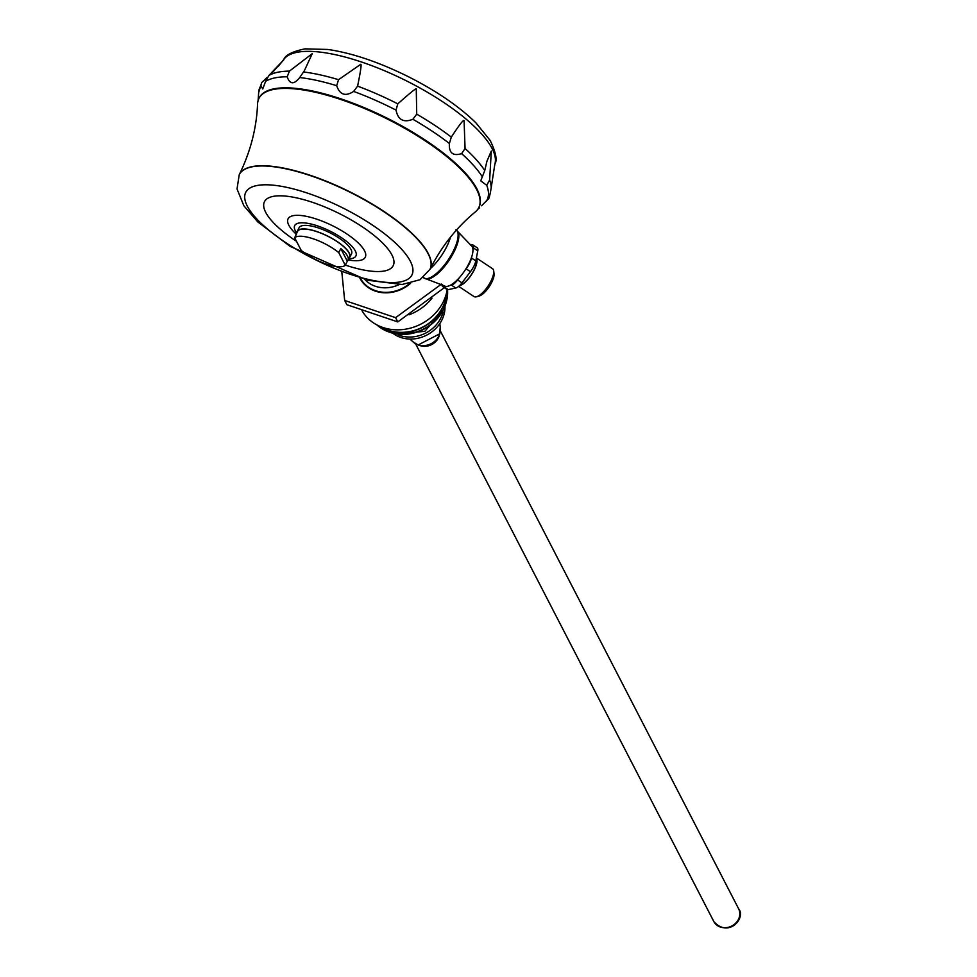<?xml version="1.0" encoding="UTF-8"?>
<svg xmlns="http://www.w3.org/2000/svg" width="977" height="977" viewBox="0 0 977 977"><rect width="100%" height="100%" fill="white"/><g stroke="black" fill="none" stroke-linecap="round" stroke-linejoin="round"><path stroke-width="1.47" d="M296.971 232.587A29.286 9.245 26.4 0 1 297.289 231.329L299.06 227.763A29.286 9.245 26.4 0 1 329.396 232.514A29.286 9.245 26.4 0 1 351.525 253.812L349.754 257.366A29.286 9.245 26.4 0 1 348.948 258.392M297.289 231.329A29.286 9.245 26.4 0 1 316.951 231.598A29.286 9.245 26.4 0 1 349.754 257.366M296.007 234.529L297.545 231.451A29.005 9.159 26.4 0 1 298.205 230.572A29.005 9.159 26.4 0 1 323.839 234.382A29.005 9.159 26.4 0 1 349.009 252.958A29.005 9.159 26.4 0 1 349.51 257.244L347.983 260.334A29.005 9.159 -153.6 0 0 340.778 248.561L338.75 252.64A29.005 9.159 -153.6 0 0 294.651 237.729L296.678 233.65A29.005 9.159 -153.6 0 0 296.007 234.529A29.005 9.159 -153.6 0 0 295.713 235.591M340.778 248.561L347.311 261.213L345.284 265.292L338.75 252.64M294.651 237.729L301.185 250.393A29.005 9.159 -153.6 0 0 326.489 264.144A29.005 9.159 -153.6 0 0 345.284 265.292M347.311 261.213A29.005 9.159 -153.6 0 0 347.983 260.334M481.539 205.781L488.024 199.259C488.818 199.626 489.868 195.815 491.187 187.84L494.826 164.234C497.415 160.13 495.864 152.217 490.185 140.48L475.897 122.821C458.665 106.004 435.705 90.397 407.018 76.023C378.087 61.82 351.708 52.966 327.857 49.461L305.093 48.85C292.648 51.402 285.54 54.944 283.77 59.463A117.961 37.224 26.4 0 1 386.049 71.394A117.961 37.224 26.4 0 1 492.09 148.528A117.961 37.224 26.4 0 1 494.826 164.234M300.195 76.853L299.719 77.537C294.028 84.73 289.851 84.486 287.189 76.78L289.436 71.113L312.249 53.662L304.323 70.784L299.719 77.537A126.754 40.008 26.4 0 1 336.674 85.683L338.543 79.699L360.684 64.335C361.734 63.725 360.696 70.991 357.594 86.135L353.637 91.423C345.467 96.735 339.813 94.818 336.674 85.683M412.892 119.267C403.611 122.931 397.993 119.878 396.039 110.108L397.798 103.843C409.803 93.194 415.958 88.186 416.263 88.822L416.727 114.15L412.892 119.267A126.754 40.008 26.4 0 1 449.383 143.485L451.313 137.11C459.129 125.154 463.379 119.646 464.075 120.562L465.064 148.504L461.62 153.633C452.888 156.308 448.809 152.925 449.383 143.485M484.763 170.548L486.937 161.217L491.309 151.044L489.636 179.988L486.741 185.3L480.733 180.867L484.763 170.548A126.607 39.959 26.4 0 0 465.064 148.504M272.156 72.787L283.916 59.658L268.944 75.449L265.573 81.347L262.764 88.968L260.847 85.768L261.726 82.532L267.234 77.354M429.941 269.396L419.976 279.727L402.121 284.49L367.218 280.204L290.218 246.436L257.757 221.889L243.847 205.732L237.032 188.952L239.231 174.724A106.456 33.597 26.4 0 1 310.674 175.726A106.456 33.597 26.4 0 1 429.941 269.396L430.063 269.163C441.519 246.448 456.589 227.385 475.286 211.948A122.736 38.738 -153.6 0 0 478.767 207.649A122.736 38.738 -153.6 0 0 341.254 99.654A122.736 38.738 -153.6 0 0 258.905 98.506A122.736 38.738 -153.6 0 0 257.574 103.88C256.585 128.097 250.515 151.643 239.353 174.492A106.456 33.597 26.4 0 1 310.784 175.494A106.456 33.597 26.4 0 1 430.063 269.163A106.456 33.597 26.4 0 1 430.002 269.273M478.913 207.344A122.736 38.738 -153.6 0 0 479.06 207.051A122.736 38.738 -153.6 0 0 341.547 99.068A122.736 38.738 -153.6 0 0 259.198 97.908A122.736 38.738 -153.6 0 0 259.052 98.213M420.098 345.614A14.081 12.286 -27.3 0 0 420.147 345.638A14.081 12.286 -27.3 0 0 439.223 335.795L440.248 327.393M412.795 341.681L418.132 344.966L439.833 333.755M409.864 339.043L413.271 342.097A16.035 13.983 -27.3 0 0 418.022 344.844A16.035 13.983 -27.3 0 0 433.776 342.023A16.035 13.983 -27.3 0 0 440.334 328.125L439.809 323.595M392.925 333.316A31.655 27.6 -27.3 0 0 426.778 335.074A31.655 27.6 -27.3 0 0 444.95 306.46M445.805 303.652L444.217 308.854L424.848 331.337L395.148 334.061M446.025 302.955A41.779 36.43 152.7 0 1 389.457 332.168M376.792 324.852A41.779 36.43 -27.3 0 0 423.004 329.273A41.779 36.43 -27.3 0 0 447.515 289.644M446.733 292.111A41.779 36.43 152.7 0 1 388.419 330.446A41.779 36.43 152.7 0 1 380.187 326.465M380.627 326.648A41.84 36.479 -27.3 0 0 442.679 307.108A41.84 36.479 -27.3 0 0 446.636 292.575M447.222 289.558A46.371 40.423 152.7 0 1 443.253 301.869A46.371 40.423 152.7 0 1 402.719 329.567A46.371 40.423 152.7 0 1 361.966 310.564M409.021 314.802A46.371 40.423 -27.3 0 0 432.005 298.156M444.34 287.665L397.798 321.922L346.872 304.714L344.673 300.464L341.828 272.082M441.482 284.087L395.6 317.672L397.798 321.922M395.6 317.672L344.673 300.464M410.596 283.293A33.328 29.054 152.7 0 1 359.915 278.201M410.45 283.33A33.194 28.944 152.7 0 1 360.086 278.25M361.685 280.533A32.913 28.699 -27.3 0 0 362.076 281.437M409.619 283.513A32.913 28.699 -27.3 0 1 360.464 278.36A32.913 28.699 -27.3 0 0 360.598 278.64A32.913 28.699 -27.3 0 0 366.009 285.699M348.74 258.795A34.171 10.784 -153.6 0 0 351.635 246.021A34.171 10.784 -153.6 0 0 317.61 225.919A34.171 10.784 -153.6 0 0 296.776 233.002M450.507 237.13A29.286 10.295 123.6 0 1 430.307 268.675M493.703 271.008A16.597 5.838 123.6 0 1 493.715 271.093L494.044 273.633A14.508 5.105 123.6 0 1 489.269 286.603A14.508 5.105 123.6 0 1 479.182 296.031L476.703 296.727A16.597 5.838 123.6 0 1 476.629 296.739M476.385 257.965L492.53 268.675A16.731 5.886 123.6 0 1 493.703 270.922A16.731 5.886 123.6 0 1 491.016 280.985A16.731 5.886 123.6 0 1 476.544 296.764A16.731 5.886 123.6 0 1 474.028 296.568L458.677 286.383M476.361 258.123A16.731 5.886 123.6 0 1 474.26 269.872A16.731 5.886 123.6 0 1 459.41 285.736M476.263 258.6A16.377 5.752 123.6 0 1 474.101 269.896A16.377 5.752 123.6 0 1 459.776 285.382M442.068 284.417A8.805 3.09 -56.4 0 0 442.691 286.566L447.039 289.461A8.805 3.09 -56.4 0 0 448.199 289.607L455.807 287.995A10.075 3.542 -56.4 0 0 461.962 282.866L470.45 271.704A12.713 4.47 -56.4 0 0 475.811 260.896L477.777 250.845A9.379 3.297 -56.4 0 0 477.228 247.816L472.88 244.922A9.379 3.297 -56.4 0 0 471.659 244.763L470.413 245.032M442.691 286.566A8.805 3.09 -56.4 0 0 443.839 286.725L445.585 286.346A24.193 8.512 -56.4 0 0 450.055 285.406L451.459 285.113A10.075 3.542 -56.4 0 0 457.615 279.972L459.434 277.59A24.193 8.512 -56.4 0 0 465.199 269.994L466.102 268.809A12.713 4.47 -56.4 0 0 471.464 258.001L471.671 256.963A24.193 8.512 -56.4 0 0 472.966 250.32L473.43 247.95A9.379 3.297 -56.4 0 0 472.88 244.922M472.966 250.32A24.193 8.512 -56.4 0 0 471.207 245.569L457.92 231.732A28.773 10.112 -56.4 0 0 456.967 230.633M465.199 269.994A24.193 8.512 -56.4 0 0 471.671 256.963M450.055 285.406A24.193 8.512 -56.4 0 0 459.434 277.59M425.154 278.567A28.773 10.112 -56.4 0 0 426.534 279.019L444.437 285.882A24.193 8.512 -56.4 0 0 445.585 286.346M416.727 114.15A126.607 39.959 26.4 0 1 451.313 137.11M357.594 86.135A126.607 39.959 26.4 0 1 397.798 103.843M303.493 71.968A126.607 39.959 26.4 0 1 338.543 79.699M268.944 75.449A126.607 39.959 26.4 0 1 289.436 71.113M489.636 179.988A126.607 39.959 26.4 0 1 491.187 187.84M261.714 82.532L258.649 92.693A126.754 40.008 26.4 0 1 260.847 85.768M265.573 81.347A126.754 40.008 26.4 0 1 287.189 76.78M353.637 91.423A126.754 40.008 26.4 0 1 396.039 110.108M461.62 153.633A126.754 40.008 26.4 0 1 482.394 176.886M486.741 185.3A126.754 40.008 26.4 0 1 486.253 201.36M713.845 921.58C728.83 938.36 746.33 917.623 738.624 908.781A13.947 12.164 152.7 0 1 731.81 925.988A13.947 12.164 152.7 0 1 713.845 921.58L415.604 343.831M398.482 335.001A31.655 27.6 -27.3 0 0 443.094 311.968M445.903 303.322A41.144 35.868 152.7 0 1 445.817 303.627L445.817 303.627A41.144 35.868 152.7 0 1 443.448 309.575A41.144 35.868 152.7 0 1 390.116 332.388L390.116 332.388A41.144 35.868 152.7 0 1 389.945 332.327A41.144 35.868 152.7 0 1 389.811 332.278M364.934 279.605A30.397 26.501 -27.3 0 0 399.153 284.612M348.178 259.931A43.11 13.605 -153.6 0 0 362.418 247.535A43.11 13.605 -153.6 0 0 316.988 219.251A43.11 13.605 -153.6 0 0 296.214 234.126M345.382 265.097A71.871 22.679 -153.6 0 0 391.899 254.912A71.871 22.679 -153.6 0 0 312.677 202.398A71.871 22.679 -153.6 0 0 264.279 202.08A71.871 22.679 -153.6 0 0 296.055 241.001M349.668 274.073A92.791 29.286 26.4 0 1 247.315 206.123A92.791 29.286 26.4 0 1 307.975 193.287A92.791 29.286 26.4 0 1 410.328 261.225A92.791 29.286 26.4 0 1 349.668 274.073M493.703 270.922L493.715 271.093A16.597 5.838 123.6 0 1 488.244 285.919A16.597 5.838 123.6 0 1 476.703 296.727L476.544 296.764M477.777 250.845L473.43 247.95M475.811 260.896L471.464 258.001M470.45 271.704L466.102 268.809M461.962 282.866L457.615 279.972M455.807 287.995L451.459 285.113M448.199 289.607L443.839 286.725M423.212 277.566L426.534 279.019A28.773 10.112 -56.4 0 0 428.695 278.897A28.773 10.112 -56.4 0 0 450.641 257.891A28.773 10.112 -56.4 0 0 457.92 231.732L456.003 229.693M423.908 278.03A29.005 10.197 -56.4 0 0 427.718 278.518A29.005 10.197 -56.4 0 0 450.641 256.023A29.005 10.197 -56.4 0 0 456.479 230.071M283.77 59.463L278.25 66.399M479.585 207.735L477.643 209.493M258.649 92.693L258.111 100.521M738.624 908.781L440.383 331.02M420.147 345.638L418.132 344.966M395.294 334.11L389.652 332.229"/></g></svg>
